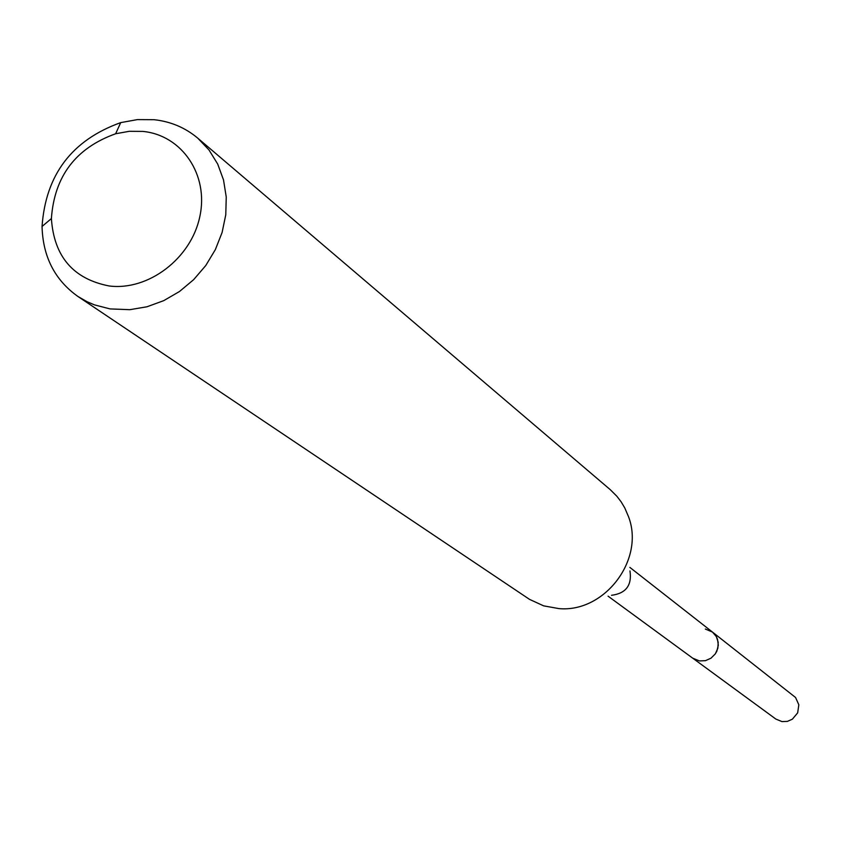 <?xml version="1.0" encoding="UTF-8"?>
<svg xmlns="http://www.w3.org/2000/svg" width="841" height="841" viewBox="0 0 841 841"><rect width="100%" height="100%" fill="white"/><g stroke="black" fill="none" stroke-linecap="round" stroke-linejoin="round"><path stroke-width="1.26" d="M608.075 596.174L775.854 719.066L781.951 721.589L787.365 721.389L792.38 719.181L797.657 712.874L798.834 704.8L795.554 697.483L712.474 632.085L716.311 636.553L718.193 642.219L717.846 648.264L715.323 653.856L710.981 658.198L705.42 660.669L699.439 660.931L692.711 658.167L699.439 660.931L705.42 660.669L710.981 658.198L715.323 653.856L716.847 651.176L718.309 645.247L717.52 639.286L716.311 636.553L712.474 632.085L705.315 629.026M142.812 131.406C181.95 135.096 209.01 174.917 199.811 216.631C191.201 258.397 148.342 291.039 109.13 285.961C73.209 278.949 53.971 256.484 51.396 218.565C54.35 176.316 75.764 148.048 115.638 133.761L129.262 131.301L142.812 131.406M154.04 119.695C170.67 121.503 185.241 127.653 197.751 138.145L208.999 149.982L217.703 164.069L223.517 179.932L226.25 197.025L225.777 214.76L222.098 232.494L215.349 249.619L205.761 265.535L193.661 279.654L179.49 291.501L163.743 300.647L146.986 306.776L129.798 309.688L110.097 308.92L94.413 304.863L87.043 301.719L77.845 296.421C54.802 279.979 42.87 256.663 42.05 226.471C45.687 174.739 71.906 140.121 120.715 122.618L137.419 119.601L154.04 119.695M77.845 296.421L529.525 599.37L543.622 605.846L558.897 608.6C604.637 612.879 645.026 559.57 628.521 516.689L624.779 507.943L621.152 501.856L616.863 496.243L610.23 489.641L197.751 138.145M629.962 570.923C632.085 585.315 625.925 593.441 611.502 595.302M51.396 218.565L42.05 226.471M115.638 133.761L120.715 122.618M629.867 567.402L712.474 632.085"/></g></svg>
